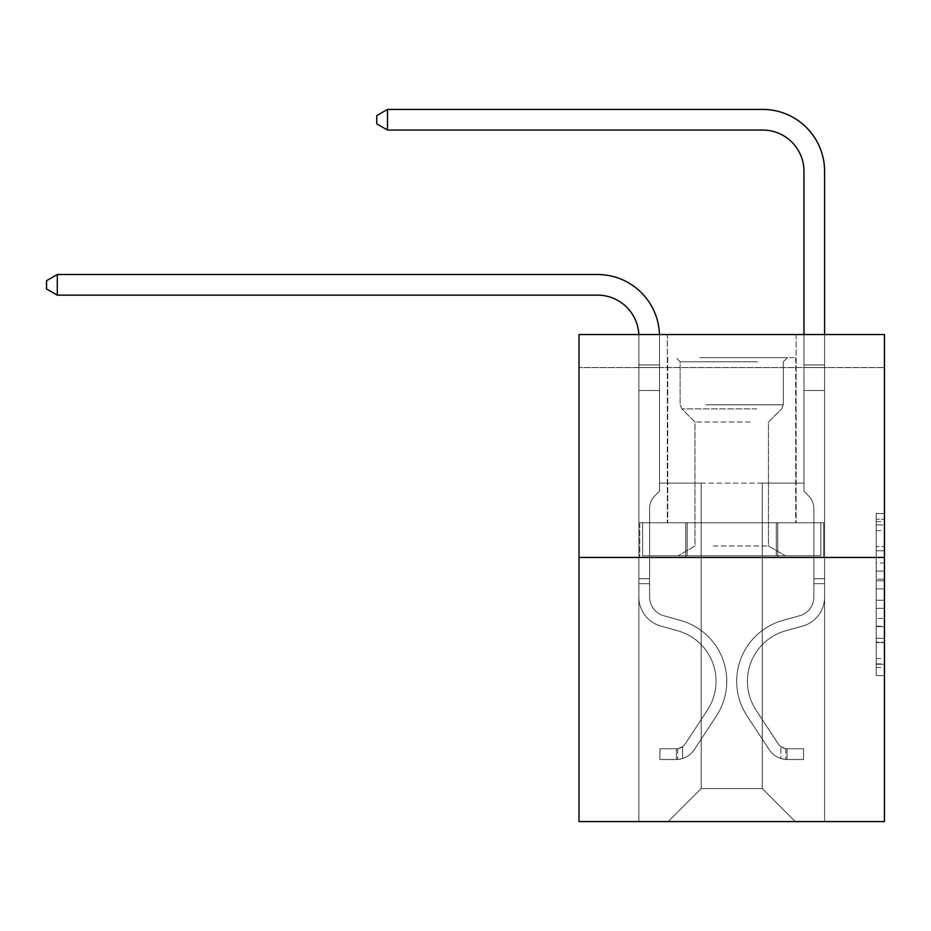 <?xml version="1.0" encoding="UTF-8"?>
<svg xmlns="http://www.w3.org/2000/svg" width="931" height="931" viewBox="0 0 931 931"><rect width="100%" height="100%" fill="white"/><g stroke="black" fill="none" stroke-linecap="round" stroke-linejoin="round"><path stroke-width="0.7" stroke-dasharray="4.66 3.49" d="M876.199 562.964L876.199 588.892L884.45 588.892L884.45 667.492L884.45 521.639L884.45 588.892L876.199 588.892L876.199 519.207L876.199 675.603L876.199 513.54L876.199 664.257L884.45 664.257L876.199 664.257L884.45 664.257L876.199 664.257L876.199 638.329L876.199 675.603L884.45 675.603L884.45 513.54L884.45 663.85L884.45 600.239L876.199 600.239L884.45 600.239L884.45 638.329L884.45 524.886L876.199 524.886L884.45 524.886L884.45 675.603L884.45 521.639L884.45 675.603L876.199 675.603L876.199 513.54L884.45 513.54L884.45 521.639L884.45 513.54L884.45 521.639L884.45 513.54L884.45 519.207L884.45 513.54L876.199 513.54L876.199 524.886L884.45 524.886L876.199 524.886L876.199 562.964L884.45 562.964M796.121 334.532L796.121 522.745L667.341 522.745L796.121 522.745L667.341 522.745L796.121 522.745L796.121 334.532L667.341 334.532L667.341 522.745L667.341 334.532L796.121 334.532M884.45 579.175L884.45 571.075L884.45 579.175L876.199 579.175L876.199 546.555L876.199 642.576L876.199 618.475L884.45 618.475L876.199 618.475L876.199 675.603L884.45 675.603L876.199 675.603L884.45 675.603L876.199 675.603L876.199 513.54L884.45 513.54L876.199 513.54L884.45 513.54L876.199 513.54L876.199 579.175L884.45 579.175M884.45 367.547L884.45 334.532L579.012 334.532L884.45 334.532L884.45 821.584L579.012 821.584L579.012 557.425L884.45 557.425L579.012 557.425L579.012 334.532L884.45 334.532L884.45 367.547L579.012 367.547L884.45 367.547M795.295 821.584L824.598 821.584L824.598 367.547L803.965 367.547L803.965 483.119L762.268 483.119L762.268 788.569L795.295 821.584L824.598 821.584L824.598 367.547L803.965 367.547L803.965 483.119L762.268 483.119L762.268 788.569L701.183 788.569L701.183 483.119L701.183 788.569L701.183 483.119L701.183 788.569L701.183 483.119L762.268 483.119L762.268 788.569L795.295 821.584L824.598 821.584L824.598 367.547L803.965 367.547L803.965 483.119L762.268 483.119L762.268 788.569L795.295 821.584L824.598 821.584L824.598 367.547L803.965 367.547L803.965 483.119L762.268 483.119L762.268 788.569L795.295 821.584L824.598 821.584L824.598 367.547L803.965 367.547L803.965 483.119L762.268 483.119L762.268 788.569L795.295 821.584L824.598 821.584L824.598 367.547L803.965 367.547L803.965 483.119L762.268 483.119L762.268 788.569L795.295 821.584L824.598 821.584L824.598 367.547L803.965 367.547L803.965 483.119L762.268 483.119L762.268 788.569L795.295 821.584L824.598 821.584L824.598 367.547L803.965 367.547L803.965 483.119L762.268 483.119L762.268 788.569L795.295 821.584L824.598 821.584L824.598 367.547L803.965 367.547L803.965 483.119L762.268 483.119L762.268 788.569L795.295 821.584L824.598 821.584L824.598 367.547L803.965 367.547L803.965 483.119L762.268 483.119L762.268 788.569L795.295 821.584L824.598 821.584L824.598 367.547L803.965 367.547L803.965 483.119L762.268 483.119L762.268 788.569L795.295 821.584L824.598 821.584L824.598 367.547L803.965 367.547L803.965 483.119L762.268 483.119L762.268 788.569L795.295 821.584L824.598 821.584L824.598 367.547L803.965 367.547L803.965 483.119L762.268 483.119L762.268 788.569L795.295 821.584L668.167 821.584L824.598 821.584L824.598 367.547L803.965 367.547L803.965 483.119L762.268 483.119L762.268 788.569L795.295 821.584L762.268 788.569L762.268 483.119L659.497 483.119L659.497 367.547L638.864 367.547L638.864 821.584L668.167 821.584L701.183 788.569L701.183 483.119L659.497 483.119L659.497 367.547L638.864 367.547L638.864 821.584L668.167 821.584L701.183 788.569L701.183 483.119L659.497 483.119L659.497 367.547L638.864 367.547L638.864 821.584L668.167 821.584L701.183 788.569L701.183 483.119L659.497 483.119L659.497 367.547L638.864 367.547L638.864 821.584L668.167 821.584L701.183 788.569L701.183 483.119L659.497 483.119L659.497 367.547L638.864 367.547L638.864 821.584L668.167 821.584L701.183 788.569L701.183 483.119L659.497 483.119L659.497 367.547L638.864 367.547L638.864 821.584L668.167 821.584L701.183 788.569L701.183 483.119L659.497 483.119L659.497 367.547L638.864 367.547L638.864 821.584L668.167 821.584L701.183 788.569L701.183 483.119L659.497 483.119L659.497 367.547L638.864 367.547L638.864 821.584L668.167 821.584L701.183 788.569L701.183 483.119L659.497 483.119L659.497 367.547L638.864 367.547L638.864 821.584L668.167 821.584L701.183 788.569L701.183 483.119L659.497 483.119L659.497 367.547L638.864 367.547L638.864 821.584L668.167 821.584L701.183 788.569L701.183 483.119L659.497 483.119L659.497 367.547L638.864 367.547L638.864 821.584L668.167 821.584L701.183 788.569L762.268 788.569L795.295 821.584M638.864 821.584L668.167 821.584L701.183 788.569L701.183 483.119L659.497 483.119L659.497 367.547L638.864 367.547L638.864 821.584L668.167 821.584L701.183 788.569L668.167 821.584L701.183 788.569L668.167 821.584L638.864 821.584L638.864 367.547L638.864 821.584M659.497 367.547L638.864 367.547L659.497 367.547L659.497 483.119L659.497 367.547M579.012 367.547L579.012 334.532L579.012 367.547M701.183 483.119L659.497 483.119L701.183 483.119M685.74 557.425L823.714 557.425L639.748 557.425L685.74 557.425L685.74 522.745L639.748 522.745L823.714 522.745L685.74 522.745L685.74 557.425L685.74 522.745L777.722 522.745L777.722 557.425L823.714 557.425L777.722 557.425L777.722 522.745L823.714 522.745L823.714 557.425L823.714 522.745L639.748 522.745L639.748 557.425L639.748 522.745L685.74 522.745L685.74 557.425M579.012 557.425L884.45 557.425M876.199 588.892L884.45 588.892L876.199 588.892M876.199 519.207L876.199 513.54L876.199 519.207L884.45 519.207L876.199 519.207M876.199 642.181L876.199 608.35L876.199 642.181L884.45 642.181L876.199 642.181M876.199 608.35L876.199 600.239L884.45 600.239L876.199 600.239L876.199 608.35L884.45 608.35L876.199 608.35M876.199 546.555L876.199 524.886L876.199 546.555L884.45 546.555L876.199 546.555M876.199 513.54L884.45 513.54L876.199 513.54L876.199 521.639L876.199 513.54L884.45 513.54M876.199 675.603L884.45 675.603L876.199 675.603L876.199 667.492L876.199 675.603M777.722 522.745L777.722 557.425L777.722 522.745M57.28 295.15L46.55 288.959L46.55 280.708L57.28 274.517L46.55 280.708L57.28 274.517L597.586 274.517A61.912 61.912 0 0 1 659.497 336.428L659.497 491.219L654.842 495.862A17.933 17.933 0 0 0 649.594 508.547L649.594 597.062L649.594 508.547A17.933 17.933 0 0 1 654.842 495.862L659.497 491.219L659.497 364.964L659.497 491.219L654.842 495.862A17.933 17.933 0 0 0 649.594 508.547L649.594 597.062L649.594 508.547A17.933 17.933 0 0 1 654.842 495.862L659.497 491.219L659.497 364.964L659.497 491.219L654.842 495.862A17.933 17.933 0 0 0 649.594 508.547L649.594 597.062L649.594 508.547A17.933 17.933 0 0 1 654.842 495.862L659.497 491.219L659.497 390.496L659.497 491.219L654.842 495.862A17.933 17.933 0 0 0 649.594 508.547L649.594 597.062A19.4 19.4 0 0 0 663.78 615.74A19.4 19.4 0 0 1 649.594 597.062A19.4 19.4 0 0 0 663.78 615.74A19.4 19.4 0 0 1 649.594 597.062L649.594 508.547A17.933 17.933 0 0 1 654.842 495.862L659.497 491.219L659.497 390.496L659.497 491.219L654.842 495.862L659.497 491.219L659.497 390.496L659.497 491.219L659.497 390.496L638.864 390.496L638.864 597.062L638.864 390.496L638.864 597.062L638.864 578.721L649.594 578.721L638.864 578.721L638.864 597.062A30.129 30.129 0 0 0 660.905 626.086A30.129 30.129 0 0 1 638.864 597.062A30.129 30.129 0 0 0 660.905 626.086A30.129 30.129 0 0 1 638.864 597.062L638.864 578.721L638.864 597.062A30.129 30.129 0 0 0 660.905 626.086A30.129 30.129 0 0 1 638.864 597.062L638.864 578.721L649.594 578.721L638.864 578.721L638.864 597.062A30.129 30.129 0 0 0 660.905 626.086A30.129 30.129 0 0 1 638.864 597.062A30.129 30.129 0 0 0 660.905 626.086A30.129 30.129 0 0 1 638.864 597.062L638.864 578.721L638.864 597.062A30.129 30.129 0 0 0 660.905 626.086A30.129 30.129 0 0 1 638.864 597.062L638.864 578.721L649.594 578.721L649.594 597.062A19.4 19.4 0 0 0 663.78 615.74A19.4 19.4 0 0 1 649.594 597.062L649.594 578.721L649.594 597.062A19.4 19.4 0 0 0 663.78 615.74A19.4 19.4 0 0 1 649.594 597.062A19.4 19.4 0 0 0 663.78 615.74A19.4 19.4 0 0 1 649.594 597.062L649.594 578.721L649.594 597.062A19.4 19.4 0 0 0 663.78 615.74A19.4 19.4 0 0 1 649.594 597.062L649.594 578.721L649.594 597.062A19.4 19.4 0 0 0 663.78 615.74A19.4 19.4 0 0 1 649.594 597.062A19.4 19.4 0 0 0 663.78 615.74L680.584 620.43L663.78 615.74A19.4 19.4 0 0 1 649.594 597.062A19.4 19.4 0 0 0 663.78 615.74L680.584 620.43L663.78 615.74A19.4 19.4 0 0 1 649.594 597.062L649.594 578.721L649.594 597.062A19.4 19.4 0 0 0 663.78 615.74L680.584 620.43L663.78 615.74A19.4 19.4 0 0 1 649.594 597.062A19.4 19.4 0 0 0 663.78 615.74L680.584 620.43L663.78 615.74A19.4 19.4 0 0 1 649.594 597.062A19.4 19.4 0 0 0 663.78 615.74L680.584 620.43A63.157 63.157 0 0 1 716.428 715.904A63.157 63.157 0 0 0 680.584 620.43L663.78 615.74L680.584 620.43A63.157 63.157 0 0 1 716.428 715.904A63.157 63.157 0 0 0 680.584 620.43A63.157 63.157 0 0 1 716.428 715.904A63.157 63.157 0 0 0 680.584 620.43L663.78 615.74A19.4 19.4 0 0 1 649.594 597.062L649.594 578.721L649.594 597.062A19.4 19.4 0 0 0 663.78 615.74L680.584 620.43A63.157 63.157 0 0 1 716.428 715.904A63.157 63.157 0 0 0 680.584 620.43L663.78 615.74L680.584 620.43A63.157 63.157 0 0 1 716.428 715.904A63.157 63.157 0 0 0 680.584 620.43A63.157 63.157 0 0 1 716.428 715.904A63.157 63.157 0 0 0 680.584 620.43L663.78 615.74L680.584 620.43A63.157 63.157 0 0 1 716.428 715.904A63.157 63.157 0 0 0 680.584 620.43A63.157 63.157 0 0 1 716.428 715.904L694.293 749.63L716.428 715.904A63.157 63.157 0 0 0 680.584 620.43L663.78 615.74A19.4 19.4 0 0 1 649.594 597.062A19.4 19.4 0 0 0 663.78 615.74L680.584 620.43A63.157 63.157 0 0 1 716.428 715.904L694.293 749.63L716.428 715.904A63.157 63.157 0 0 0 680.584 620.43A63.157 63.157 0 0 1 716.428 715.904L694.293 749.63L716.428 715.904A63.157 63.157 0 0 0 680.584 620.43A63.157 63.157 0 0 1 716.428 715.904L694.293 749.63L716.428 715.904A63.157 63.157 0 0 0 680.584 620.43L663.78 615.74L680.584 620.43A63.157 63.157 0 0 1 716.428 715.904L694.293 749.63A21.879 21.879 0 0 1 682.609 758.486C676.255 759.836 676.255 759.836 682.609 758.486C676.255 759.836 676.255 759.836 682.609 758.486A21.879 21.879 0 0 0 694.293 749.63L716.428 715.904L694.293 749.63A21.879 21.879 0 0 1 676.418 759.51A21.879 21.879 0 0 0 694.293 749.63A21.879 21.879 0 0 1 682.609 758.486C676.255 759.836 676.255 759.836 682.609 758.486C676.255 759.836 676.255 759.836 682.609 758.486A21.879 21.879 0 0 0 694.293 749.63L716.428 715.904L694.293 749.63A21.879 21.879 0 0 1 676.418 759.51A21.879 21.879 0 0 0 694.293 749.63A21.879 21.879 0 0 1 682.609 758.486C676.255 759.836 676.255 759.836 682.609 758.486C676.255 759.836 676.255 759.836 682.609 758.486A21.879 21.879 0 0 0 694.293 749.63L716.428 715.904A63.157 63.157 0 0 0 680.584 620.43A63.157 63.157 0 0 1 716.428 715.904L694.293 749.63A21.879 21.879 0 0 1 676.418 759.51A21.879 21.879 0 0 0 694.293 749.63A21.879 21.879 0 0 1 682.609 758.486C676.255 759.836 676.255 759.836 682.609 758.486C676.255 759.836 676.255 759.836 682.609 758.486A21.879 21.879 0 0 0 694.293 749.63L716.428 715.904L694.293 749.63A21.879 21.879 0 0 1 676.418 759.51A21.879 21.879 0 0 0 694.293 749.63A21.879 21.879 0 0 1 682.609 758.486C676.255 759.836 676.255 759.836 682.609 758.486C676.255 759.836 676.255 759.836 682.609 758.486A21.879 21.879 0 0 0 694.293 749.63L716.428 715.904L694.293 749.63A21.879 21.879 0 0 1 676.418 759.51A21.879 21.879 0 0 0 694.293 749.63A21.879 21.879 0 0 1 682.609 758.486C676.255 759.836 676.255 759.836 682.609 758.486C676.255 759.836 676.255 759.836 682.609 758.486A21.879 21.879 0 0 0 694.293 749.63L716.428 715.904A63.157 63.157 0 0 0 680.584 620.43A63.157 63.157 0 0 1 716.428 715.904L694.293 749.63A21.879 21.879 0 0 1 676.418 759.51A21.879 21.879 0 0 0 694.293 749.63A21.879 21.879 0 0 1 682.609 758.486C676.255 759.836 676.255 759.836 682.609 758.486C676.255 759.836 676.255 759.836 682.609 758.486A21.879 21.879 0 0 0 694.293 749.63L716.428 715.904L694.293 749.63A21.879 21.879 0 0 1 676.418 759.51L659.904 759.51L676.418 759.51A21.879 21.879 0 0 0 694.293 749.63L716.428 715.904A63.157 63.157 0 0 0 680.584 620.43L663.78 615.74A19.4 19.4 0 0 1 649.594 597.062L649.594 578.721L649.594 583.667L649.594 578.721L638.864 578.721L638.864 597.062A30.129 30.129 0 0 0 660.905 626.086A30.129 30.129 0 0 1 638.864 597.062A30.129 30.129 0 0 0 660.905 626.086L677.698 630.764L660.905 626.086A30.129 30.129 0 0 1 638.864 597.062A30.129 30.129 0 0 0 660.905 626.086L677.698 630.764L660.905 626.086A30.129 30.129 0 0 1 638.864 597.062L638.864 583.667L638.864 597.062A30.129 30.129 0 0 0 660.905 626.086L677.698 630.764L660.905 626.086A30.129 30.129 0 0 1 638.864 597.062A30.129 30.129 0 0 0 660.905 626.086L677.698 630.764L660.905 626.086A30.129 30.129 0 0 1 638.864 597.062A30.129 30.129 0 0 0 660.905 626.086L677.698 630.764A52.415 52.415 0 0 1 707.455 710.016A52.415 52.415 0 0 0 677.698 630.764A52.415 52.415 0 0 1 707.455 710.016A52.415 52.415 0 0 0 677.698 630.764L660.905 626.086L677.698 630.764A52.415 52.415 0 0 1 707.455 710.016A52.415 52.415 0 0 0 677.698 630.764L660.905 626.086A30.129 30.129 0 0 1 638.864 597.062A30.129 30.129 0 0 0 660.905 626.086L677.698 630.764A52.415 52.415 0 0 1 707.455 710.016A52.415 52.415 0 0 0 677.698 630.764A52.415 52.415 0 0 1 707.455 710.016A52.415 52.415 0 0 0 677.698 630.764L660.905 626.086L677.698 630.764A52.415 52.415 0 0 1 707.455 710.016A52.415 52.415 0 0 0 677.698 630.764L660.905 626.086L677.698 630.764A52.415 52.415 0 0 1 707.455 710.016A52.415 52.415 0 0 0 677.698 630.764A52.415 52.415 0 0 1 707.455 710.016L685.321 743.741L707.455 710.016A52.415 52.415 0 0 0 677.698 630.764A52.415 52.415 0 0 1 707.455 710.016L685.321 743.741L707.455 710.016A52.415 52.415 0 0 0 677.698 630.764L660.905 626.086A30.129 30.129 0 0 1 638.864 597.062A30.129 30.129 0 0 0 660.905 626.086L677.698 630.764A52.415 52.415 0 0 1 707.455 710.016L685.321 743.741L707.455 710.016A52.415 52.415 0 0 0 677.698 630.764A52.415 52.415 0 0 1 707.455 710.016L685.321 743.741L707.455 710.016A52.415 52.415 0 0 0 677.698 630.764A52.415 52.415 0 0 1 707.455 710.016L685.321 743.741A11.149 11.149 0 0 1 682.609 746.604C676.36 749.478 676.36 749.478 682.609 746.604C676.36 749.478 676.36 749.478 682.609 746.604A11.149 11.149 0 0 0 685.321 743.741L707.455 710.016L685.321 743.741A11.149 11.149 0 0 1 676.418 748.768A11.149 11.149 0 0 0 685.321 743.741A11.149 11.149 0 0 1 682.609 746.604C676.36 749.478 676.36 749.478 682.609 746.604C676.36 749.478 676.36 749.478 682.609 746.604A11.149 11.149 0 0 0 685.321 743.741L707.455 710.016L685.321 743.741A11.149 11.149 0 0 1 676.418 748.768A11.149 11.149 0 0 0 685.321 743.741A11.149 11.149 0 0 1 682.609 746.604C676.36 749.478 676.36 749.478 682.609 746.604C676.36 749.478 676.36 749.478 682.609 746.604A11.149 11.149 0 0 0 685.321 743.741L707.455 710.016A52.415 52.415 0 0 0 677.698 630.764L660.905 626.086L677.698 630.764A52.415 52.415 0 0 1 707.455 710.016L685.321 743.741A11.149 11.149 0 0 1 676.418 748.768A11.149 11.149 0 0 0 685.321 743.741A11.149 11.149 0 0 1 682.609 746.604C676.36 749.478 676.36 749.478 682.609 746.604C676.36 749.478 676.36 749.478 682.609 746.604A11.149 11.149 0 0 0 685.321 743.741L707.455 710.016L685.321 743.741A11.149 11.149 0 0 1 676.418 748.768A11.149 11.149 0 0 0 685.321 743.741A11.149 11.149 0 0 1 682.609 746.604C676.36 749.478 676.36 749.478 682.609 746.604C676.36 749.478 676.36 749.478 682.609 746.604A11.149 11.149 0 0 0 685.321 743.741L707.455 710.016L685.321 743.741A11.149 11.149 0 0 1 676.418 748.768A11.149 11.149 0 0 0 685.321 743.741A11.149 11.149 0 0 1 682.609 746.604C676.36 749.478 676.36 749.478 682.609 746.604C676.36 749.478 676.36 749.478 682.609 746.604A11.149 11.149 0 0 0 685.321 743.741L707.455 710.016A52.415 52.415 0 0 0 677.698 630.764A52.415 52.415 0 0 1 707.455 710.016L685.321 743.741A11.149 11.149 0 0 1 676.418 748.768A11.149 11.149 0 0 0 685.321 743.741A11.149 11.149 0 0 1 682.609 746.604A11.149 11.149 0 0 0 685.321 743.741L707.455 710.016L685.321 743.741A11.149 11.149 0 0 1 676.418 748.768L659.904 748.78L659.904 759.51L659.904 748.78L676.418 748.768L676.418 759.51L659.904 759.51L676.418 759.51L676.418 748.768L659.904 748.78L659.904 759.51L659.904 748.78L676.418 748.768L676.418 759.51L659.904 759.51L676.418 759.51L676.418 748.768L659.904 748.78L659.904 759.51L659.904 748.78L676.418 748.768L676.418 759.51L659.904 759.51L676.418 759.51L676.418 748.768L659.904 748.78L659.904 759.51L659.904 748.78L676.418 748.768L676.418 759.51L659.904 759.51L676.418 759.51L676.418 748.768L659.904 748.78L659.904 759.51L659.904 748.78L676.418 748.768L676.418 759.51L659.904 759.51L676.418 759.51L676.418 748.768L659.904 748.78L659.904 759.51L659.904 748.78L676.418 748.768L676.418 759.51L659.904 759.51L676.418 759.51L676.418 748.768L659.904 748.78L676.418 748.768L676.418 759.51L676.418 748.768A11.149 11.149 0 0 0 685.321 743.741L707.455 710.016A52.415 52.415 0 0 0 677.698 630.764L660.905 626.086A30.129 30.129 0 0 1 638.864 597.062L638.864 336.428A41.278 41.278 0 0 0 597.586 295.15L57.28 295.15L57.28 274.517L597.586 274.517A61.912 61.912 0 0 1 659.497 336.428L659.497 390.496L638.864 390.496L638.864 336.428A41.278 41.278 0 0 0 638.817 334.532A41.278 41.278 0 0 1 638.864 336.428A41.278 41.278 0 0 0 597.586 295.15L57.28 295.15L46.55 288.959L46.55 280.708L46.55 288.959L57.28 295.15L57.28 274.517L57.28 295.15L46.55 288.959L46.55 280.708L57.28 274.517L46.55 280.708L46.55 288.959L57.28 295.15L57.28 274.517L597.586 274.517A61.912 61.912 0 0 1 659.497 336.428L659.497 364.964L638.864 364.964L638.864 390.496L638.864 364.964L659.497 364.964L659.497 491.219L654.842 495.862A17.933 17.933 0 0 0 649.594 508.547A17.933 17.933 0 0 1 654.842 495.862L659.497 491.219L659.497 390.496L638.864 390.496L638.864 336.428A41.278 41.278 0 0 0 597.586 295.15L57.28 295.15L46.55 288.959L46.55 280.708L57.28 274.517L57.28 295.15L57.28 274.517L46.55 280.708L46.55 288.959L57.28 295.15L46.55 288.959L46.55 280.708L57.28 274.517L597.586 274.517A61.912 61.912 0 0 1 659.497 336.428L659.497 364.964L638.864 364.964L638.864 336.428A41.278 41.278 0 0 0 638.817 334.532A41.278 41.278 0 0 1 638.864 336.428A41.278 41.278 0 0 0 597.586 295.15L57.28 295.15L57.28 274.517L57.28 295.15L46.55 288.959L57.28 295.15L57.28 274.517L46.55 280.708L46.55 288.959L46.55 280.708L57.28 274.517L597.586 274.517A61.912 61.912 0 0 1 659.497 336.428L659.497 390.496L659.497 364.964L638.864 364.964L638.864 390.496L638.864 364.964L659.497 364.964L659.497 390.496L638.864 390.496L638.864 336.428A41.278 41.278 0 0 0 597.586 295.15L57.28 295.15L46.55 288.959L57.28 295.15L57.28 274.517L57.28 295.15L597.586 295.15L57.28 295.15L597.586 295.15L57.28 295.15L597.586 295.15L57.28 295.15L57.28 274.517L46.55 280.708L46.55 288.959L46.55 280.708L57.28 274.517L597.586 274.517A61.912 61.912 0 0 1 659.497 336.428L659.497 364.964L638.864 364.964L638.864 336.428A41.278 41.278 0 0 0 638.817 334.532A41.278 41.278 0 0 1 638.864 336.428A41.278 41.278 0 0 0 597.586 295.15L57.28 295.15L57.28 274.517L46.55 280.708L46.55 288.959L57.28 295.15L597.586 295.15A41.278 41.278 0 0 1 638.864 336.428A41.278 41.278 0 0 0 638.817 334.532M813.869 578.721L813.869 583.667L824.598 583.667L824.598 578.721L824.598 597.062L824.598 364.964L824.598 390.496L824.598 364.964L803.965 364.964L803.965 171.327A41.278 41.278 0 0 0 762.687 130.049L387.494 130.049L387.494 109.416L762.687 109.416A61.912 61.912 0 0 1 824.598 171.327L824.598 390.496L824.598 364.964L803.965 364.964L803.965 390.496L824.598 390.496L824.598 364.964L824.598 390.496L824.598 364.964L803.965 364.964L803.965 171.327A41.278 41.278 0 0 0 762.687 130.049L387.494 130.049L376.752 123.858L376.752 115.607L376.752 123.858L387.494 130.049L387.494 109.416L387.494 130.049L376.752 123.858L376.752 115.607L387.494 109.416L376.752 115.607L376.752 123.858L387.494 130.049L387.494 109.416L762.687 109.416A61.912 61.912 0 0 1 824.598 171.327L824.598 390.496L824.598 364.964L803.965 364.964L824.598 364.964L824.598 390.496L824.598 364.964L803.965 364.964L803.965 171.327A41.278 41.278 0 0 0 762.687 130.049L387.494 130.049L376.752 123.858L376.752 115.607L387.494 109.416L387.494 130.049L387.494 109.416L376.752 115.607L376.752 123.858L387.494 130.049L376.752 123.858L376.752 115.607L387.494 109.416L762.687 109.416A61.912 61.912 0 0 1 824.598 171.327L824.598 390.496L803.965 390.496L803.965 491.219L808.62 495.862A17.933 17.933 0 0 1 813.869 508.547A17.933 17.933 0 0 0 808.62 495.862L803.965 491.219L803.965 364.964L803.965 390.496L824.598 390.496L824.598 597.062A30.129 30.129 0 0 1 802.557 626.086A30.129 30.129 0 0 0 824.598 597.062L824.598 390.496L803.965 390.496L803.965 491.219L808.62 495.862A17.933 17.933 0 0 1 813.869 508.547A17.933 17.933 0 0 0 808.62 495.862L803.965 491.219L803.965 171.327A41.278 41.278 0 0 0 762.687 130.049L387.494 130.049L387.494 109.416L387.494 130.049L376.752 123.858L387.494 130.049L387.494 109.416L376.752 115.607L376.752 123.858L376.752 115.607L387.494 109.416L762.687 109.416A61.912 61.912 0 0 1 824.598 171.327L824.598 364.964L803.965 364.964L824.598 364.964L824.598 597.062A30.129 30.129 0 0 1 802.557 626.086A30.129 30.129 0 0 0 824.598 597.062L824.598 390.496L803.965 390.496L803.965 491.219L808.62 495.862A17.933 17.933 0 0 1 813.869 508.547A17.933 17.933 0 0 0 808.62 495.862L803.965 491.219L803.965 390.496L824.598 390.496L824.598 597.062A30.129 30.129 0 0 1 802.557 626.086A30.129 30.129 0 0 0 824.598 597.062L824.598 390.496L803.965 390.496L803.965 171.327A41.278 41.278 0 0 0 762.687 130.049L387.494 130.049L376.752 123.858L387.494 130.049L387.494 109.416L387.494 130.049L762.687 130.049L387.494 130.049L762.687 130.049L387.494 130.049L762.687 130.049L387.494 130.049L387.494 109.416L376.752 115.607L376.752 123.858L376.752 115.607L387.494 109.416L762.687 109.416A61.912 61.912 0 0 1 824.598 171.327L824.598 364.964L803.965 364.964L803.965 491.219L808.62 495.862A17.933 17.933 0 0 1 813.869 508.547A17.933 17.933 0 0 0 808.62 495.862L803.965 491.219L803.965 390.496L824.598 390.496L824.598 597.062A30.129 30.129 0 0 1 802.557 626.086L785.764 630.764L802.557 626.086A30.129 30.129 0 0 0 824.598 597.062L824.598 390.496L803.965 390.496L803.965 171.327A41.278 41.278 0 0 0 762.687 130.049L387.494 130.049L387.494 109.416L376.752 115.607L376.752 123.858L387.494 130.049L762.687 130.049A41.278 41.278 0 0 1 803.965 171.327L803.965 364.964L824.598 364.964L824.598 171.327L824.598 364.964L824.598 171.327L824.598 364.964L803.965 364.964L803.965 491.219L808.62 495.862A17.933 17.933 0 0 1 813.869 508.547A17.933 17.933 0 0 0 808.62 495.862L803.965 491.219L803.965 390.496L824.598 390.496L824.598 597.062A30.129 30.129 0 0 1 802.557 626.086A30.129 30.129 0 0 0 824.598 597.062L824.598 390.496L803.965 390.496L803.965 171.327L803.965 491.219L808.62 495.862A17.933 17.933 0 0 1 813.869 508.547A17.933 17.933 0 0 0 808.62 495.862L803.965 491.219L803.965 390.496L824.598 390.496L824.598 597.062A30.129 30.129 0 0 1 802.557 626.086A30.129 30.129 0 0 0 824.598 597.062L824.598 390.496L803.965 390.496L803.965 171.327L803.965 364.964L824.598 364.964L824.598 171.327L824.598 364.964L824.598 171.327L824.598 364.964L803.965 364.964L803.965 491.219L808.62 495.862A17.933 17.933 0 0 1 813.869 508.547A17.933 17.933 0 0 0 808.62 495.862L803.965 491.219L803.965 390.496L824.598 390.496L824.598 597.062L824.598 583.667L813.869 583.667L813.869 578.721L824.598 578.721L813.869 578.721L813.869 597.062L813.869 508.547L813.869 597.062A19.4 19.4 0 0 1 799.682 615.74A19.4 19.4 0 0 0 813.869 597.062L813.869 508.547L813.869 597.062L813.869 578.721L824.598 578.721L813.869 578.721L813.869 597.062A19.4 19.4 0 0 1 799.682 615.74A19.4 19.4 0 0 0 813.869 597.062L813.869 508.547L813.869 597.062A19.4 19.4 0 0 1 799.682 615.74A19.4 19.4 0 0 0 813.869 597.062L813.869 508.547L813.869 597.062L813.869 578.721L824.598 578.721L813.869 578.721L813.869 597.062A19.4 19.4 0 0 1 799.682 615.74L782.878 620.43L799.682 615.74A19.4 19.4 0 0 0 813.869 597.062L813.869 508.547L813.869 597.062A19.4 19.4 0 0 1 799.682 615.74A19.4 19.4 0 0 0 813.869 597.062L813.869 508.547L813.869 597.062L813.869 578.721L824.598 578.721M787.044 759.51A21.879 21.879 0 0 1 769.157 749.63L747.034 715.904A63.157 63.157 0 0 1 782.878 620.43L799.682 615.74A19.4 19.4 0 0 0 813.869 597.062A19.4 19.4 0 0 1 799.682 615.74L782.878 620.43L799.682 615.74A19.4 19.4 0 0 0 813.869 597.062L813.869 508.547L813.869 597.062A19.4 19.4 0 0 1 799.682 615.74A19.4 19.4 0 0 0 813.869 597.062A19.4 19.4 0 0 1 799.682 615.74L782.878 620.43A63.157 63.157 0 0 0 747.034 715.904A63.157 63.157 0 0 1 782.878 620.43L799.682 615.74A19.4 19.4 0 0 0 813.869 597.062A19.4 19.4 0 0 1 799.682 615.74A19.4 19.4 0 0 0 813.869 597.062A19.4 19.4 0 0 1 799.682 615.74L782.878 620.43L799.682 615.74A19.4 19.4 0 0 0 813.869 597.062A19.4 19.4 0 0 1 799.682 615.74L782.878 620.43L799.682 615.74A19.4 19.4 0 0 0 813.869 597.062A19.4 19.4 0 0 1 799.682 615.74A19.4 19.4 0 0 0 813.869 597.062A19.4 19.4 0 0 1 799.682 615.74L782.878 620.43A63.157 63.157 0 0 0 747.034 715.904A63.157 63.157 0 0 1 782.878 620.43L799.682 615.74A19.4 19.4 0 0 0 813.869 597.062A19.4 19.4 0 0 1 799.682 615.74L782.878 620.43A63.157 63.157 0 0 0 747.034 715.904L769.157 749.63L747.034 715.904A63.157 63.157 0 0 1 782.878 620.43L799.682 615.74L782.878 620.43A63.157 63.157 0 0 0 747.034 715.904A63.157 63.157 0 0 1 782.878 620.43L799.682 615.74L782.878 620.43A63.157 63.157 0 0 0 747.034 715.904A63.157 63.157 0 0 1 782.878 620.43L799.682 615.74L782.878 620.43A63.157 63.157 0 0 0 747.034 715.904L769.157 749.63L747.034 715.904A63.157 63.157 0 0 1 782.878 620.43L799.682 615.74L782.878 620.43A63.157 63.157 0 0 0 747.034 715.904A63.157 63.157 0 0 1 782.878 620.43A63.157 63.157 0 0 0 747.034 715.904L769.157 749.63A21.879 21.879 0 0 0 780.853 758.486A21.879 21.879 0 0 1 769.157 749.63L747.034 715.904A63.157 63.157 0 0 1 782.878 620.43A63.157 63.157 0 0 0 747.034 715.904A63.157 63.157 0 0 1 782.878 620.43A63.157 63.157 0 0 0 747.034 715.904L769.157 749.63L747.034 715.904A63.157 63.157 0 0 1 782.878 620.43A63.157 63.157 0 0 0 747.034 715.904L769.157 749.63L747.034 715.904A63.157 63.157 0 0 1 782.878 620.43A63.157 63.157 0 0 0 747.034 715.904A63.157 63.157 0 0 1 782.878 620.43A63.157 63.157 0 0 0 747.034 715.904L769.157 749.63A21.879 21.879 0 0 0 780.853 758.486C787.207 759.836 787.207 759.836 780.853 758.486C787.207 759.836 787.207 759.836 780.853 758.486A21.879 21.879 0 0 1 769.157 749.63L747.034 715.904A63.157 63.157 0 0 1 782.878 620.43A63.157 63.157 0 0 0 747.034 715.904L769.157 749.63A21.879 21.879 0 0 0 780.853 758.486C787.207 759.836 787.207 759.836 780.853 758.486C787.207 759.836 787.207 759.836 780.853 758.486A21.879 21.879 0 0 1 769.157 749.63L747.034 715.904L769.157 749.63A21.879 21.879 0 0 0 780.853 758.486C787.207 759.836 787.207 759.836 780.853 758.486C787.207 759.836 787.207 759.836 780.853 758.486A21.879 21.879 0 0 1 769.157 749.63L747.034 715.904L769.157 749.63A21.879 21.879 0 0 0 780.853 758.486C787.207 759.836 787.207 759.836 780.853 758.486C787.207 759.836 787.207 759.836 780.853 758.486A21.879 21.879 0 0 1 769.157 749.63L747.034 715.904L769.157 749.63A21.879 21.879 0 0 0 780.853 758.486C787.207 759.836 787.207 759.836 780.853 758.486C787.207 759.836 787.207 759.836 780.853 758.486A21.879 21.879 0 0 1 769.157 749.63L747.034 715.904L769.157 749.63A21.879 21.879 0 0 0 780.853 758.486C787.207 759.836 787.207 759.836 780.853 758.486C787.207 759.836 787.207 759.836 780.853 758.486A21.879 21.879 0 0 1 769.157 749.63A21.879 21.879 0 0 0 787.044 759.51L787.044 748.768A11.149 11.149 0 0 1 778.13 743.741L756.007 710.016A52.415 52.415 0 0 1 785.764 630.764L802.557 626.086L785.764 630.764A52.415 52.415 0 0 0 756.007 710.016A52.415 52.415 0 0 1 785.764 630.764L802.557 626.086A30.129 30.129 0 0 0 824.598 597.062A30.129 30.129 0 0 1 802.557 626.086A30.129 30.129 0 0 0 824.598 597.062A30.129 30.129 0 0 1 802.557 626.086L785.764 630.764L802.557 626.086A30.129 30.129 0 0 0 824.598 597.062A30.129 30.129 0 0 1 802.557 626.086A30.129 30.129 0 0 0 824.598 597.062A30.129 30.129 0 0 1 802.557 626.086L785.764 630.764L802.557 626.086A30.129 30.129 0 0 0 824.598 597.062A30.129 30.129 0 0 1 802.557 626.086L785.764 630.764A52.415 52.415 0 0 0 756.007 710.016A52.415 52.415 0 0 1 785.764 630.764L802.557 626.086A30.129 30.129 0 0 0 824.598 597.062A30.129 30.129 0 0 1 802.557 626.086A30.129 30.129 0 0 0 824.598 597.062A30.129 30.129 0 0 1 802.557 626.086L785.764 630.764L802.557 626.086A30.129 30.129 0 0 0 824.598 597.062A30.129 30.129 0 0 1 802.557 626.086L785.764 630.764A52.415 52.415 0 0 0 756.007 710.016L778.13 743.741L756.007 710.016A52.415 52.415 0 0 1 785.764 630.764L802.557 626.086L785.764 630.764A52.415 52.415 0 0 0 756.007 710.016A52.415 52.415 0 0 1 785.764 630.764L802.557 626.086L785.764 630.764A52.415 52.415 0 0 0 756.007 710.016A52.415 52.415 0 0 1 785.764 630.764L802.557 626.086L785.764 630.764A52.415 52.415 0 0 0 756.007 710.016L778.13 743.741L756.007 710.016A52.415 52.415 0 0 1 785.764 630.764L802.557 626.086L785.764 630.764A52.415 52.415 0 0 0 756.007 710.016A52.415 52.415 0 0 1 785.764 630.764A52.415 52.415 0 0 0 756.007 710.016L778.13 743.741A11.149 11.149 0 0 0 780.853 746.604C787.102 749.478 787.102 749.478 780.853 746.604C787.102 749.478 787.102 749.478 780.853 746.604A11.149 11.149 0 0 1 778.13 743.741L756.007 710.016A52.415 52.415 0 0 1 785.764 630.764A52.415 52.415 0 0 0 756.007 710.016A52.415 52.415 0 0 1 785.764 630.764A52.415 52.415 0 0 0 756.007 710.016L778.13 743.741L756.007 710.016A52.415 52.415 0 0 1 785.764 630.764A52.415 52.415 0 0 0 756.007 710.016L778.13 743.741L756.007 710.016A52.415 52.415 0 0 1 785.764 630.764A52.415 52.415 0 0 0 756.007 710.016A52.415 52.415 0 0 1 785.764 630.764A52.415 52.415 0 0 0 756.007 710.016L778.13 743.741A11.149 11.149 0 0 0 780.853 746.604C787.102 749.478 787.102 749.478 780.853 746.604C787.102 749.478 787.102 749.478 780.853 746.604A11.149 11.149 0 0 1 778.13 743.741L756.007 710.016A52.415 52.415 0 0 1 785.764 630.764A52.415 52.415 0 0 0 756.007 710.016L778.13 743.741A11.149 11.149 0 0 0 780.853 746.604C787.102 749.478 787.102 749.478 780.853 746.604C787.102 749.478 787.102 749.478 780.853 746.604A11.149 11.149 0 0 1 778.13 743.741L756.007 710.016L778.13 743.741A11.149 11.149 0 0 0 780.853 746.604C787.102 749.478 787.102 749.478 780.853 746.604C787.102 749.478 787.102 749.478 780.853 746.604A11.149 11.149 0 0 1 778.13 743.741L756.007 710.016L778.13 743.741A11.149 11.149 0 0 0 780.853 746.604C787.102 749.478 787.102 749.478 780.853 746.604C787.102 749.478 787.102 749.478 780.853 746.604A11.149 11.149 0 0 1 778.13 743.741L756.007 710.016L778.13 743.741A11.149 11.149 0 0 0 780.853 746.604C787.102 749.478 787.102 749.478 780.853 746.604C787.102 749.478 787.102 749.478 780.853 746.604A11.149 11.149 0 0 1 778.13 743.741L756.007 710.016L778.13 743.741A11.149 11.149 0 0 0 780.853 746.604C787.102 749.478 787.102 749.478 780.853 746.604C787.102 749.478 787.102 749.478 780.853 746.604A11.149 11.149 0 0 1 778.13 743.741A11.149 11.149 0 0 0 787.044 748.768L787.044 759.51L803.546 759.51L787.044 759.51A21.879 21.879 0 0 1 769.157 749.63A21.879 21.879 0 0 0 787.044 759.51L787.044 748.768L803.546 748.78L787.044 748.768A11.149 11.149 0 0 1 778.13 743.741A11.149 11.149 0 0 0 787.044 748.768L787.044 759.51L803.546 759.51L803.546 748.78L803.546 759.51L787.044 759.51A21.879 21.879 0 0 1 769.157 749.63A21.879 21.879 0 0 0 787.044 759.51L787.044 748.768L803.546 748.78L787.044 748.768A11.149 11.149 0 0 1 778.13 743.741A11.149 11.149 0 0 0 787.044 748.768L787.044 759.51L803.546 759.51L803.546 748.78L803.546 759.51L787.044 759.51A21.879 21.879 0 0 1 769.157 749.63A21.879 21.879 0 0 0 787.044 759.51L787.044 748.768L803.546 748.78L787.044 748.768A11.149 11.149 0 0 1 778.13 743.741A11.149 11.149 0 0 0 787.044 748.768L787.044 759.51L803.546 759.51L803.546 748.78L803.546 759.51L787.044 759.51A21.879 21.879 0 0 1 769.157 749.63A21.879 21.879 0 0 0 787.044 759.51L787.044 748.768L803.546 748.78L787.044 748.768A11.149 11.149 0 0 1 778.13 743.741A11.149 11.149 0 0 0 787.044 748.768L787.044 759.51L803.546 759.51L803.546 748.78L803.546 759.51L787.044 759.51A21.879 21.879 0 0 1 769.157 749.63A21.879 21.879 0 0 0 787.044 759.51L787.044 748.768L803.546 748.78L787.044 748.768A11.149 11.149 0 0 1 778.13 743.741A11.149 11.149 0 0 0 787.044 748.768L787.044 759.51L803.546 759.51L803.546 748.78L803.546 759.51L787.044 759.51A21.879 21.879 0 0 1 769.157 749.63A21.879 21.879 0 0 0 787.044 759.51L787.044 748.768L803.546 748.78L787.044 748.768A11.149 11.149 0 0 1 778.13 743.741A11.149 11.149 0 0 0 787.044 748.768L787.044 759.51L803.546 759.51L803.546 748.78L803.546 759.51L787.044 759.51M638.864 597.062L638.864 364.964L638.864 390.496L659.497 390.496L638.864 390.496L638.864 597.062L638.864 390.496L659.497 390.496L638.864 390.496L638.864 597.062L638.864 364.964L659.497 364.964L638.864 364.964L638.864 336.428L638.864 364.964L659.497 364.964L638.864 364.964L638.864 336.428L638.864 390.496L659.497 390.496L659.497 364.964L638.864 364.964L659.497 364.964L659.497 336.428L659.497 390.496L638.864 390.496L638.864 597.062L638.864 390.496L659.497 390.496L638.864 390.496L638.864 597.062L638.864 336.428L638.864 364.964L659.497 364.964L659.497 336.428L659.497 390.496L638.864 390.496L659.497 390.496L659.497 336.428L659.497 364.964L638.864 364.964L638.864 336.428L638.864 597.062M762.687 109.416A61.912 61.912 0 0 1 824.598 171.327A61.912 61.912 0 0 0 762.687 109.416A61.912 61.912 0 0 1 824.598 171.327A61.912 61.912 0 0 0 762.687 109.416A61.912 61.912 0 0 1 824.598 171.327A61.912 61.912 0 0 0 762.687 109.416A61.912 61.912 0 0 1 824.598 171.327A61.912 61.912 0 0 0 762.687 109.416L387.494 109.416L376.752 115.607L387.494 109.416L762.687 109.416M703.871 357.644L787.451 357.644L703.871 357.644M757.531 361.775L680.13 361.775L757.531 361.775M704.895 555.772L785.392 555.772L704.895 555.772M713.367 545.997L768.459 545.997L713.367 545.997M750.095 422.034L694.992 422.034L750.095 422.034M699.74 357.644L795.702 357.644L699.74 357.644M699.74 522.745L795.702 522.745L699.74 522.745M820.851 522.745L642.599 522.745L820.851 522.745L820.851 555.772L642.599 555.772L820.851 555.772L642.599 555.772L820.851 555.772L820.851 522.745L776.291 522.745L776.291 555.772L776.291 522.745L687.171 522.745L687.171 555.772L687.171 522.745L642.599 522.745L642.599 555.772L642.599 522.745L820.851 522.745M776.291 522.745L776.291 555.772L776.291 522.745M687.171 522.745L687.171 555.772L687.171 522.745M57.28 274.517L597.586 274.517A61.912 61.912 0 0 1 659.497 336.428A61.912 61.912 0 0 0 597.586 274.517A61.912 61.912 0 0 1 659.497 336.428A61.912 61.912 0 0 0 597.586 274.517A61.912 61.912 0 0 1 659.497 336.428A61.912 61.912 0 0 0 597.586 274.517A61.912 61.912 0 0 1 659.497 336.428A61.912 61.912 0 0 0 659.462 334.532M649.594 597.062L649.594 508.547A17.933 17.933 0 0 1 654.842 495.862A17.933 17.933 0 0 0 649.594 508.547A17.933 17.933 0 0 1 654.842 495.862A17.933 17.933 0 0 0 649.594 508.547L649.594 597.062M824.598 334.532L824.598 364.964L803.965 364.964L803.965 171.327L803.965 334.532M638.864 583.667L638.864 578.721L638.864 583.667L649.594 583.667L638.864 583.667M649.594 578.721L638.864 578.721M659.497 491.219L654.842 495.862L659.497 491.219M682.609 746.604C676.36 749.478 676.36 749.478 682.609 746.604C676.36 749.478 676.36 749.478 682.609 746.604L682.609 758.486L682.609 746.604M659.904 759.51L659.904 748.78L659.904 759.51M803.546 748.78L787.451 748.78L803.546 748.78L803.546 759.51L803.546 748.78M780.853 758.486C787.207 759.836 787.207 759.836 780.853 758.486C787.207 759.836 787.207 759.836 780.853 758.486L780.853 746.604L780.853 758.486M387.494 109.416L376.752 115.607L376.752 123.858L387.494 130.049M876.199 638.329L884.45 638.329L876.199 638.329M876.199 626.167L884.45 626.167M876.199 550.815L884.45 550.815L876.199 550.815M876.199 521.639L884.45 521.639M876.199 667.492L884.45 667.492M876.199 658.578L884.45 658.578M876.199 530.554L884.45 530.554M876.199 580.793L884.45 580.793L876.199 580.793M876.199 626.575L884.45 626.575L876.199 626.575M876.199 642.576L884.45 642.576L876.199 642.576M876.199 571.075L884.45 571.075L876.199 571.075M813.869 583.667L824.598 583.667L813.869 583.667M705.931 404.787L783.32 404.787L705.931 404.787M756.682 408.872L681.829 408.872L756.682 408.872M876.199 663.85L884.45 663.85M876.199 664.257L884.45 664.257M876.199 524.886L884.45 524.886M677.663 748.652L677.663 759.44M785.799 748.652L785.799 759.44M680.13 361.775L676.011 357.644L680.13 361.775L680.13 404.787L681.829 408.872L694.992 422.034L694.992 545.997L678.071 555.772L694.992 545.997L694.992 422.034L681.829 408.872L680.13 404.787L680.13 361.775M795.702 357.644L795.702 522.745L795.702 357.644M667.748 357.644L667.748 522.745L667.748 357.644M783.32 404.787L783.32 361.775L787.451 357.644L783.32 361.775L783.32 404.787L781.633 408.872L768.459 422.034L768.459 545.997L785.392 555.772L768.459 545.997L768.459 422.034L781.633 408.872L783.32 404.787"/><path stroke-width="1.4" d="M884.45 557.425L884.45 334.532L579.012 334.532L579.012 821.584L884.45 821.584L884.45 557.425L579.012 557.425M638.817 334.532A41.278 41.278 0 0 0 597.586 295.15A41.278 41.278 0 0 1 638.817 334.532A41.278 41.278 0 0 0 597.586 295.15A41.278 41.278 0 0 1 638.817 334.532A41.278 41.278 0 0 0 597.586 295.15A41.278 41.278 0 0 1 638.817 334.532A41.278 41.278 0 0 0 597.586 295.15L57.28 295.15L46.55 288.959L46.55 280.708L57.28 274.517L597.586 274.517A61.912 61.912 0 0 1 659.462 334.532M803.965 334.532L803.965 171.327A41.278 41.278 0 0 0 762.687 130.049L387.494 130.049L376.752 123.858L376.752 115.607L387.494 109.416L762.687 109.416A61.912 61.912 0 0 1 824.598 171.327L824.598 334.532M57.28 274.517L597.586 274.517L57.28 274.517L597.586 274.517L57.28 274.517L597.586 274.517L57.28 274.517L57.28 295.15M803.965 171.327A41.278 41.278 0 0 0 762.687 130.049A41.278 41.278 0 0 1 803.965 171.327A41.278 41.278 0 0 0 762.687 130.049A41.278 41.278 0 0 1 803.965 171.327A41.278 41.278 0 0 0 762.687 130.049A41.278 41.278 0 0 1 803.965 171.327M387.494 109.416L762.687 109.416L387.494 109.416L762.687 109.416L387.494 109.416L762.687 109.416L387.494 109.416L387.494 130.049"/></g></svg>
